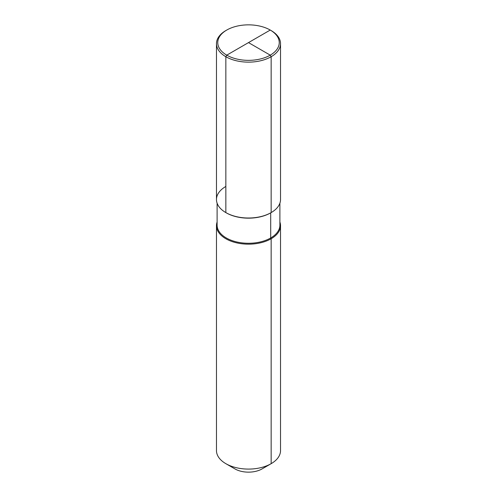 <?xml version="1.0" encoding="UTF-8"?>
<svg xmlns="http://www.w3.org/2000/svg" width="497" height="497" viewBox="0 0 497 497"><rect width="100%" height="100%" fill="white"/><g stroke="black" fill="none" stroke-linecap="round" stroke-linejoin="round"><path stroke-width="0.75" d="M262.087 468.901L271.151 463.67A32.032 18.495 0 0 0 280.532 450.593L280.532 225.675A32.032 18.495 0 0 0 279.892 221.997A32.032 18.495 0 0 1 280.532 225.675A32.032 18.495 0 0 1 271.151 238.753A32.032 18.495 180 0 1 236.243 242.76A32.032 18.495 180 0 1 216.468 225.675A32.032 18.495 180 0 1 217.108 221.997A32.032 18.495 180 0 0 216.468 225.675A32.032 18.495 180 0 0 236.243 242.76A32.032 18.495 180 0 0 271.151 238.753A32.032 18.495 0 0 0 280.532 225.675L280.532 450.593A32.032 18.495 0 0 1 271.151 463.67A32.032 18.495 180 0 1 225.849 463.67A32.032 18.495 180 0 1 216.468 450.593L216.468 225.675L216.468 450.593A32.032 18.495 180 0 0 225.849 463.67A32.032 18.495 180 0 0 271.151 463.67L262.087 468.901A19.221 11.096 180 0 1 234.913 468.901L225.849 463.67L234.913 468.901A19.221 11.096 180 0 0 262.087 468.901L271.151 463.67L262.087 468.901L271.151 463.67L271.151 238.753A0.64 0.373 60 0 1 270.697 237.97L270.697 212.859A31.392 18.122 0 0 0 270.921 212.728A31.392 18.122 0 0 1 270.697 212.859A31.392 18.122 180 0 1 226.079 212.728A31.392 18.122 180 0 0 270.697 212.859M216.468 43.649L216.468 199.521A32.032 18.495 180 0 0 236.243 216.605A32.032 18.495 180 0 0 271.151 212.598L271.151 56.726L271.151 212.598A32.032 18.495 180 0 1 225.849 212.598A32.032 18.495 180 0 1 225.849 186.443A32.032 18.495 180 0 0 225.849 212.598A32.032 18.495 180 0 0 271.151 212.598A32.032 18.495 0 0 0 280.532 199.521A32.032 18.495 180 0 1 260.757 216.605A32.032 18.495 180 0 1 225.849 212.598L225.849 56.726L226.756 55.155L270.244 30.05A30.752 17.755 180 0 1 270.244 55.155A30.752 17.755 180 0 1 226.756 55.155A30.752 17.755 180 0 1 226.756 30.05A30.752 17.755 180 0 1 270.244 30.05L271.151 30.572A32.032 18.495 180 0 1 280.532 43.649A32.032 18.495 180 0 1 271.151 56.726A32.032 18.495 180 0 1 236.243 60.733A32.032 18.495 180 0 1 216.468 43.649A32.032 18.495 180 0 1 225.849 30.572L226.756 30.05L225.849 30.572M226.756 55.155A30.752 17.755 0 0 0 270.244 55.155A30.752 17.755 0 0 0 270.244 30.05L271.151 30.572A32.032 18.495 180 0 1 280.532 43.649A32.032 18.495 180 0 1 260.757 60.733A32.032 18.495 180 0 1 225.849 56.726M271.151 56.726L270.244 55.155L248.5 42.605L270.244 55.155L271.151 56.726M248.5 42.605L270.244 30.05L271.151 30.572L270.244 30.05M270.697 237.97A31.392 18.122 180 0 1 236.485 241.896A31.392 18.122 180 0 1 217.108 225.153L217.108 203.205L217.108 225.153A31.392 18.122 180 0 0 236.485 241.896A31.392 18.122 180 0 0 270.697 237.97A31.392 18.122 0 0 0 279.892 225.153L279.892 203.205L279.892 225.153A31.392 18.122 0 0 1 270.697 237.97M280.532 199.521L280.532 43.649L280.532 199.521"/></g></svg>
